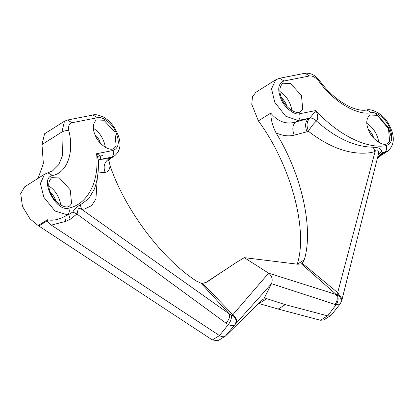 <?xml version="1.0" encoding="UTF-8"?>
<svg xmlns="http://www.w3.org/2000/svg" width="414" height="414" viewBox="0 0 414 414"><rect width="100%" height="100%" fill="white"/><g stroke="black" fill="none" stroke-linecap="round" stroke-linejoin="round"><path stroke-width="0.62" d="M98.796 159.928L98.377 160.265C98.806 171.261 97.383 181.047 94.107 189.612L88.57 198.87L80.233 204.899L81.651 209.293L84.559 209.013L91.587 205.654L95.924 199.077L97.285 178.02M80.233 204.899C76.844 206.803 74.37 209.179 72.802 212.025L76.9 213.986C78.448 211.704 76.6 206.493 81.651 209.293L229.387 313.972L201.085 283.207L196.438 281.075C161.517 258.538 124.702 209.303 110.041 165.528L108.804 160.114M72.802 212.025L69.091 214.328C68.848 215.011 69.226 216.662 70.209 219.296L76.9 213.986L225.951 323.117C229.082 319.737 230.231 316.689 229.387 313.972L231.276 315.245C231.845 318.014 230.877 321.109 228.373 324.524L219.482 335.578L212.335 339.935L218.033 340.748L225.506 335.977L234.893 324.726C236.917 321.331 236.166 318.2 232.642 315.323L231.276 315.245M98.392 160.71L100.038 159.411C101.585 157.662 100.436 155.767 96.597 153.718C99.526 181.394 87.815 204.242 68.703 208.128C55.74 212.361 38.725 177.932 52.573 175.489L47.848 172.835L44.619 174.206L40.381 183.495L43.894 197.318L55.026 211.042L67.389 214.799L69.091 214.328L64.993 216.31C64.729 217.045 65.034 218.711 65.914 221.299L70.209 219.296M68.703 208.128C69.806 210.954 69.366 213.179 67.389 214.799L64.993 216.31C58.493 219.777 52.614 220.926 47.346 219.762L47.382 220.652C47.491 221.857 48.811 223.348 51.336 225.123L65.914 221.299M44.619 174.206L24.711 186.771L20.7 193.545L22.444 206.343L29.937 218.789L38.16 225.558L212.335 339.935M108.509 160.699L110.429 158.521L100.038 159.411L98.874 159.876L98.372 160.523M101.171 159.23L111.563 157.185C113.55 155.56 114.016 153.335 112.965 150.499L96.597 153.718L98.377 160.285M97.559 173.005L105.094 172.379C108.044 172.136 109.694 169.849 110.041 165.528M225.951 323.117L228.373 324.524C231.416 325.901 233.589 325.968 234.893 324.726L271.512 283.688C272.986 279.44 272.019 275.936 268.608 273.178L232.834 314.738C236.513 317.59 237.408 320.69 235.509 324.038M51.336 225.123L219.363 335.5M110.445 158.521L114.212 156.145L111.563 157.185L108.98 158.816C104.328 162.159 103.029 166.682 105.094 172.379M232.642 315.323L232.834 314.738L202.581 283.336L206.777 282.172L235.897 262.74L205.328 282.871M71.989 122.735L67.508 120.024L64.475 121.224L44.567 133.784L41.99 144.569L61.898 132.004C64.237 130.731 66.561 130.332 68.864 130.803C68.041 126.27 69.081 123.584 71.989 122.735L97.471 117.716C102.387 115.951 112.494 123.812 115.853 132.014C119.848 142.033 118.885 148.191 112.965 150.499M38.114 178.31L43.356 163.489L41.99 144.569M50.969 193.716C47.719 186.833 47.967 181.477 51.703 177.653L59.373 177.958L70.302 189.907L71.57 203.76L69.568 205.97C65.164 209.924 53.779 201.385 50.969 193.716M95.551 136.009C92.301 129.132 92.545 123.776 96.286 119.951L103.95 120.251L114.885 132.206L116.153 146.059L114.15 148.264C109.746 152.217 98.361 143.684 95.551 136.009M93.316 128.221C99.722 132.304 103.748 138.69 105.41 147.384M102.439 155.654L97.632 156.347M100.328 143.161C99.277 139.606 97.481 136.76 94.941 134.628M48.733 185.922C55.14 190.005 59.171 196.391 60.827 205.085M55.745 200.862C54.695 197.307 52.899 194.466 50.358 192.329M263.351 299.022L263.842 298.98L262.849 299.446L225.506 335.977C224.134 337.131 222.127 336.996 219.482 335.578M377.485 158.003L382.236 153.842L384.632 152.331L387.69 151.224L380.456 155.788L382.236 153.842L382.815 152.559L381.558 151.234C381.201 148.766 378.432 147.425 373.247 147.208C354.726 146.898 335.79 138.162 316.436 121.002C318.294 118.921 318.123 115.434 315.918 110.538L309.858 118.099C306.645 121.328 306.205 125.752 308.528 131.367C330.595 148.378 351.512 155.441 371.28 152.559L375.094 151.514L337.684 292.651L302.267 263.283L301.428 263.878L297.873 264.236L244.307 257.658L268.608 273.178C272.019 275.931 272.986 279.434 271.512 283.688L263.842 298.98L271.512 283.688L336.054 304.808L327.66 315.866L329.684 315.887L331.164 315.225L340.313 303.772L341.876 300.155L337.938 294.24L337.043 294.768L268.608 273.178L244.307 257.658L235.897 262.74M202.581 283.336L201.085 283.207M284.051 80.984L309.532 75.964C312.679 75.622 315.872 77.475 319.101 81.532C333.399 101.637 357.101 115.816 371.275 112.743C376.316 111.216 386.371 119.382 389.558 127.59C393.347 137.608 392.198 143.622 386.117 145.63C366.897 149.294 337.415 134.555 315.918 110.538L299.55 113.762C294.633 115.527 284.521 107.666 281.168 99.463C277.168 89.45 278.13 83.286 284.051 80.984L279.569 78.272L275.781 79.767L255.873 92.327L252.462 96.788L251.759 104.349L258.383 120.893C290.763 164.772 308.337 229.615 297.252 264.272L304.28 259.842C313.765 228.564 301.723 174.449 276.024 132.847C282.586 135.823 288.661 136.584 294.245 135.135C292.025 129.468 292.465 125.116 295.565 122.078C286.198 124.676 277.923 121.68 270.751 113.094C270.953 120.013 272.712 126.596 276.024 132.847M263.842 298.98L266.818 298.665L285.241 304.642L278.218 309.077L258.828 303.503M278.218 309.077L320.498 320.265L323.738 319.934L330.884 315.427M373.806 138.24C372.755 134.685 370.96 131.838 368.419 129.706M286.907 106.424C285.857 102.869 284.061 100.022 281.525 97.89M302.267 263.283L304.28 259.842M301.671 263.739L301.428 263.878L336.116 294.401C337.943 297.619 337.529 300.978 334.874 304.476M285.241 304.642L327.526 315.835L320.498 320.265M342.093 299.011L337.684 292.651L337.938 294.24M337.043 294.768C338.73 298.008 338.398 301.351 336.054 304.808L340.313 303.772M279.9 91.484C286.302 95.567 290.333 101.953 291.989 110.647M282.131 99.272C278.881 92.394 279.129 87.038 282.871 83.214L290.535 83.514L301.47 95.468L302.732 109.322L300.735 111.526C296.326 115.48 284.941 106.947 282.131 99.272M366.794 123.3C373.2 127.383 377.226 133.769 378.888 142.463M369.029 131.088C365.779 124.21 366.023 118.854 369.764 115.03L377.428 115.33L388.363 127.284L389.631 141.138L387.628 143.342C383.224 147.296 371.839 138.762 369.029 131.088M294.245 135.135L308.528 131.367C310.428 127.605 313.062 124.153 316.436 121.002C314.05 118.782 311.861 117.814 309.858 118.099L295.565 122.078L298.147 120.448C300.129 118.828 300.6 116.598 299.55 113.762M307.048 131.761C304.725 126.022 305.221 121.571 308.539 118.399L298.147 120.448L285.686 116.22L274.751 102.253L271.553 88.808L275.781 79.767M373.247 147.208L375.094 151.514C377.754 147.203 379.146 152.507 378.292 154.639L381.558 151.234M377.703 157.092L382.815 152.559L384.632 152.331C386.619 150.712 387.116 148.476 386.117 145.63M38.9 226.008L47.382 220.657M47.346 219.762L38.16 225.558M67.508 120.024L92.99 115.009L97.471 117.716M64.475 121.224L61.898 132.004L62.488 155.602L58.736 164.72L52.625 170.816L47.848 172.835M52.573 175.489C66.99 172.933 74.391 152.637 68.864 130.803M270.751 113.094L258.383 120.893M259.055 303.56L266.818 298.665M391.758 138.819L389.01 129.37L375.627 113.25M279.569 78.272L305.051 73.252L309.532 75.964M305.051 73.252C310.655 72.714 315.509 75.213 319.613 80.74L319.101 81.532M319.613 80.74C334.051 100.586 354.788 112.349 367.027 109.989L371.275 112.743M92.99 115.009C94.749 114.124 98.273 114.828 103.572 117.121C107.78 119.537 111.402 123.067 114.435 127.709C120.127 137.453 123.491 148.704 114.212 156.145M378.339 154.474L341.871 300.155M367.027 109.989C368.791 108.437 381.884 112.013 387.928 122.808C395.168 135.192 395.091 144.667 387.69 151.224M380.471 155.778L377.216 159.116"/></g></svg>
